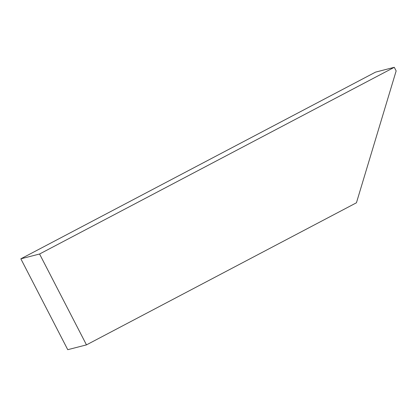 <?xml version="1.0" encoding="UTF-8"?>
<svg xmlns="http://www.w3.org/2000/svg" width="417" height="417" viewBox="0 0 417 417"><rect width="100%" height="100%" fill="white"/><g stroke="black" fill="none" stroke-linecap="round" stroke-linejoin="round"><path stroke-width="0.63" d="M394.284 67.309L39.573 254.01L86.475 344.88L356.441 202.782L396.15 70.926L394.284 67.309L375.561 72.12L20.85 258.821L39.573 254.01M20.85 258.821L67.752 349.691L86.475 344.88"/></g></svg>
